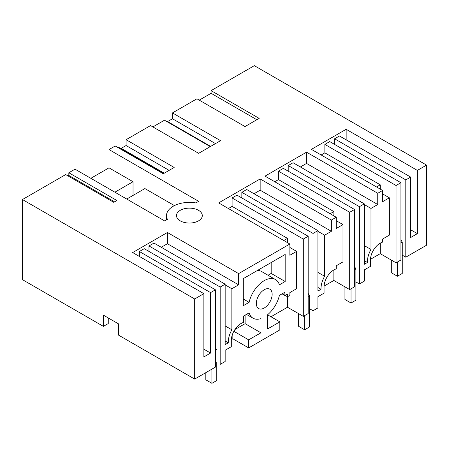 <?xml version="1.0" encoding="UTF-8"?>
<svg xmlns="http://www.w3.org/2000/svg" width="449" height="449" viewBox="0 0 449 449"><rect width="100%" height="100%" fill="white"/><g stroke="black" fill="none" stroke-linecap="round" stroke-linejoin="round"><path stroke-width="0.67" d="M256.845 119.72L211.086 93.302L211.086 90.625L259.163 118.384L245.008 126.556L196.931 98.797L172.472 112.918L220.549 140.677L198.638 153.334L150.555 125.574L126.096 139.695L174.178 167.455L163.279 173.746L115.197 145.987L109 149.568L198.666 201.337L195.904 202.931A22.882 13.212 -0 0 0 166.506 215.593A22.882 13.212 -0 0 0 167.455 219.359L164.693 220.953L75.022 169.183L68.826 172.758L116.903 200.518L113.76 202.331L65.683 174.577L22.45 199.536L22.45 279.648L103.393 326.378L103.393 315.136L118.609 323.92L118.609 335.162L194.681 379.085L194.681 298.972L22.45 199.536M377.744 193.283L377.744 204.525L370.986 208.426L370.986 249.47A18.072 10.434 120 0 0 367.411 262.491L364.291 264.293L364.291 203.857L359.425 206.669L359.425 283.97L364.291 281.158L364.291 269.916L370.436 266.364L370.436 260.038A13.773 7.953 120 0 1 380.174 243.173A13.773 7.953 120 0 1 382.61 242.129L382.61 239.031L389.367 235.13L389.367 197.813L382.61 201.713L382.61 190.471L377.744 193.283L306.538 152.172L265.033 176.131L336.234 217.243L331.368 220.055L260.162 178.943L218.657 202.909L289.863 244.02L238.621 273.604L167.415 232.492L132.663 252.557L203.868 293.663L194.681 298.972M382.61 190.471L311.404 149.36L346.157 129.295L346.157 139.841M417.362 170.407L417.362 233.654L410.667 237.521L410.667 177.086L405.795 179.892L405.795 257.193L426.55 245.216L426.55 165.103L417.362 170.407L346.157 129.295M426.55 165.103L254.319 65.666L211.086 90.625M198.514 210.323A12.909 7.453 -0 0 0 184.444 208.706A12.909 7.453 -0 0 0 176.474 215.593A12.909 7.453 -0 0 0 180.257 220.863A12.909 7.453 -0 0 0 194.327 222.48A12.909 7.453 -0 0 0 202.297 215.593A12.909 7.453 -0 0 0 198.514 210.323M211.086 93.302L199.249 100.138M68.826 172.758L68.826 175.441L68.001 175.913M109 149.568L109 167.836L90.844 178.32M163.874 173.404L118.115 146.98L117.52 147.328M126.096 139.695L126.096 145.532L121.23 148.344L121.23 148.782M210.244 146.627L164.486 120.209L152.879 126.91M172.472 112.918L172.472 118.761L167.606 121.572L167.606 122.01M400.929 182.704L400.929 260.005L396.057 262.817L396.057 185.516L400.929 182.704L329.723 141.598L324.857 144.404L324.857 152.84L321.142 154.984M334.595 144.404L334.595 138.786L339.461 135.974L410.667 177.086M417.362 233.654L410.667 229.787M172.472 118.761L215.492 143.596M126.096 145.532L169.121 170.373M109 167.836L133.039 181.716L133.039 195.422M126.753 199.047L144.909 188.569L174.414 205.603M114.585 201.859L68.826 175.441M194.681 379.085L215.43 367.102L215.43 289.801L210.564 292.613L139.358 251.502L139.358 256.418M203.868 293.663L203.868 356.91L210.564 353.049L210.564 292.613M148.973 251.429L148.973 245.951L153.968 243.066L225.168 284.178L225.168 344.613L228.288 342.811A18.072 10.434 120 0 1 231.864 329.791L231.864 288.746L225.168 284.879M238.621 273.604L238.621 284.846L167.415 243.734L161.27 247.287M167.415 243.734L167.415 232.492M215.43 289.801L144.23 248.69L139.358 251.502M289.863 244.02L289.863 255.262L296.615 251.361L296.615 288.679L289.863 292.574L289.863 295.672A13.773 7.953 120 0 0 287.427 296.722L287.427 293.983L284.868 295.459L284.868 292.226L279.401 295.38A22.439 12.954 120 0 1 267.548 314.777L267.548 328.982L279.822 321.854L279.822 329.925L248.662 347.919L248.662 339.848L260.936 332.799L260.936 318.594A22.433 12.954 120 0 1 253.028 318.195A22.433 12.954 120 0 1 249.077 312.891L243.611 316.045L243.611 322.416A13.773 7.953 120 0 0 241.051 323.499A13.773 7.953 120 0 0 231.314 340.364L231.314 346.684L225.168 350.237L225.168 361.479L220.178 364.358L220.178 287.057L148.973 245.951M238.621 284.846L231.864 288.746M225.168 284.178L220.178 287.057M256.328 303.434A11.191 6.46 120 0 0 258.646 308.553A11.191 6.46 120 0 0 267.267 305.556A11.191 6.46 120 0 0 272.15 294.297A11.191 6.46 120 0 0 269.832 289.178A11.191 6.46 120 0 0 261.211 292.176A11.191 6.46 120 0 0 256.328 303.434M243.307 278.627L285.177 254.454L285.177 281.506L279.401 284.84A22.422 12.948 120 0 0 275.45 279.536A22.422 12.948 120 0 0 249.077 302.351L243.307 305.685L243.307 278.627M287.489 242.645L287.489 238.363L232.105 206.388L228.395 208.532M232.105 206.388L232.105 197.953L236.977 195.141L308.182 236.253L303.311 239.064L232.105 197.953M241.843 197.953L241.843 192.335L246.714 189.523L317.92 230.629L317.92 291.064L321.035 289.268A18.072 10.434 120 0 1 324.61 276.242L324.61 235.197L317.92 231.336M331.368 220.055L331.368 231.297L260.162 190.191L254.016 193.738M260.162 190.191L260.162 178.943M336.234 217.243L336.234 228.485L342.991 224.59L342.991 261.902L336.234 265.802L336.234 268.9A13.773 7.953 120 0 0 333.803 269.95A13.773 7.953 120 0 0 324.066 286.816L324.066 293.141L317.92 296.688L317.92 307.93L313.048 310.742L313.048 233.441L241.843 192.335M331.368 231.297L324.61 235.197M317.92 230.629L313.048 233.441M333.865 215.874L333.865 211.586L278.481 179.611L274.771 181.755M278.481 179.611L278.481 171.181L283.353 168.369L354.553 209.481L349.687 212.287L278.481 171.181M288.219 171.181L288.219 165.558L293.085 162.746L364.291 203.857M377.744 204.525L306.538 163.414L300.392 166.966M306.538 163.414L306.538 152.172M396.057 262.817L380.236 253.679L370.459 259.326M359.425 283.97L355.894 281.933M354.553 209.481L354.553 286.782L349.687 289.588L333.865 280.457L324.083 286.103M313.048 310.742L309.518 308.704M308.182 236.253L308.182 313.554L303.311 316.365L287.489 307.228L270.988 316.758M248.662 347.919L232.84 338.782L231.336 339.646M103.393 326.378L108.26 323.566L108.26 317.943M405.795 257.193L402.265 255.155M133.039 181.716L114.882 192.194M121.23 148.344L164.25 173.185M167.606 121.572L210.626 146.408M389.367 197.813L382.61 193.912M324.857 152.84L380.236 184.814L376.526 186.958M370.986 208.426L364.291 204.559M370.986 249.47L364.291 245.603M364.291 260.689L367.411 262.491M359.425 206.669L288.219 165.558M396.057 185.516L324.857 144.404M380.236 184.814L380.236 189.102M380.236 243.139L380.236 253.679M405.795 179.892L334.595 138.786M210.564 353.049L203.868 349.182M285.053 295.352L287.427 296.722M296.615 251.361L289.863 247.461M287.489 238.363L283.774 240.501M231.864 329.791L225.168 325.923M225.168 341.016L228.288 342.811M260.936 332.799L245.115 323.667L245.115 315.181M248.662 339.848L233.867 331.306M234.956 329.493L245.115 323.667M232.84 338.782L232.84 333.45M279.822 321.854L267.548 314.771M284.868 295.459L282.073 293.842M271.179 262.536L271.179 273.43L268.025 275.248M285.177 281.506L271.179 273.43M243.307 299.012L249.077 302.351M275.45 279.536L261.453 271.454A22.422 12.948 120 0 0 257.541 270.41M287.489 307.228L287.489 296.688M303.311 316.365L303.311 239.064M342.991 224.59L336.234 220.689M333.865 211.586L330.15 213.73M324.61 276.242L317.92 272.375M317.92 287.467L321.035 289.268M333.865 280.457L333.865 269.916M349.687 289.588L349.687 212.287M391.315 260.078L391.315 272.723L397.399 276.242L397.399 262.042M400.929 239.845L402.265 242.163L402.265 273.43L397.399 276.242M402.265 242.163L400.929 242.931M344.939 286.849L344.939 299.5L351.023 303.013L351.023 288.819M354.553 266.616L355.894 268.934L355.894 300.201L351.023 303.013M355.894 268.934L354.553 269.709M298.563 313.621L298.563 326.271L304.652 329.785L304.652 315.591M308.182 293.388L309.518 295.711L309.518 326.973L304.652 329.785M309.518 295.711L308.182 296.48M205.816 372.653L205.816 379.82L211.9 383.334L211.9 369.14M216.772 362.394L216.772 380.522L211.9 383.334M216.772 349.255L215.43 350.029M166.506 219.903L166.506 215.593M246.462 314.401L253.028 318.195"/></g></svg>
